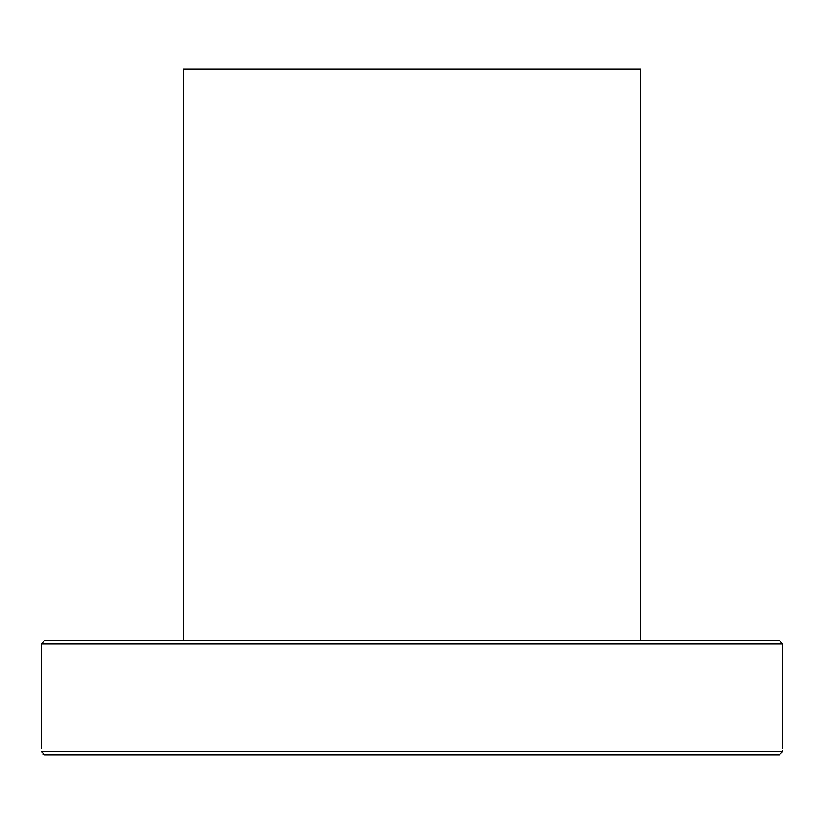 <?xml version="1.0" encoding="UTF-8"?>
<svg xmlns="http://www.w3.org/2000/svg" width="824" height="824" viewBox="0 0 824 824"><rect width="100%" height="100%" fill="white"/><g stroke="black" fill="none" stroke-linecap="round" stroke-linejoin="round"><path stroke-width="1.24" d="M779.535 640.691L44.465 640.691L41.2 643.956L782.8 643.956L779.535 640.691M717.426 755.031L779.246 755.031L782.646 751.766C782.851 747.409 782.851 747.409 782.646 751.766L41.355 751.766L44.754 755.031L779.246 755.031M782.687 750.695L782.646 751.653M106.574 755.031L161.463 755.031M269.417 755.031L324.296 755.031M43.62 754.836L42.972 754.516M41.355 751.766C41.149 747.409 41.149 747.409 41.355 751.766L41.355 751.704M640.691 640.691L640.691 68.969L183.309 68.969L183.309 640.691M41.2 643.956L41.2 748.501M782.8 643.956L782.8 748.501"/></g></svg>
